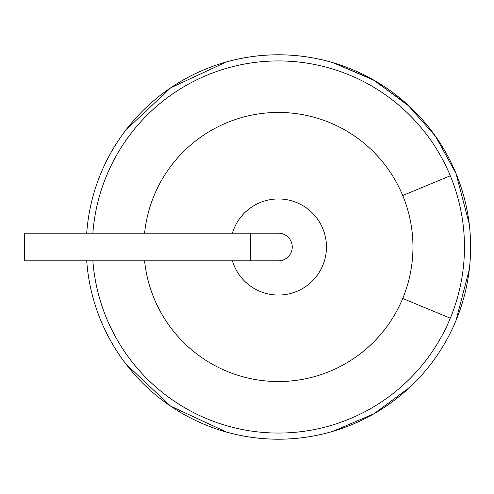 <?xml version="1.0" encoding="UTF-8"?>
<svg xmlns="http://www.w3.org/2000/svg" width="494" height="494" viewBox="0 0 494 494"><rect width="100%" height="100%" fill="white"/><g stroke="black" fill="none" stroke-linecap="round" stroke-linejoin="round"><path stroke-width="0.74" d="M86.703 233.162A192.203 192.203 0 0 1 455.987 173.443L435.51 136.27L407.26 104.376L372.618 79.466L333.314 62.806L372.618 79.466L407.26 104.376L435.51 136.27L455.987 173.443A192.203 192.203 0 0 0 86.703 233.162A192.203 192.203 0 0 1 125.97 129.934L170.597 87.883L226.209 62.022A192.203 192.203 0 0 1 333.314 62.806L374.149 80.337L409.853 106.766A192.203 192.203 0 0 1 455.987 320.557L469.3 269.452L455.987 320.557A192.203 192.203 0 0 1 409.853 387.234L374.149 413.663L333.314 431.194A192.203 192.203 0 0 1 226.209 431.978L170.597 406.117L125.97 364.066A192.203 192.203 0 0 1 86.703 260.838A192.203 192.203 0 0 0 455.987 320.557A192.203 192.203 0 0 1 86.703 260.838M469.3 269.452L455.987 320.557A192.203 192.203 0 0 0 455.987 173.443L469.232 223.98M409.853 387.234L374.149 413.663L333.314 431.194L374.149 413.663L409.853 387.234M226.209 431.978L170.597 406.117L125.97 364.066L170.597 406.117L226.209 431.978M125.97 129.934L170.597 87.883L226.209 62.022L170.597 87.883L125.97 129.934M144.581 233.162A134.541 134.541 0 0 1 402.715 195.513A134.541 134.541 0 0 1 258.992 380.133A134.541 134.541 0 0 1 144.581 260.838M232.396 260.838A48.054 48.054 0 0 0 306.366 286.082A48.054 48.054 0 0 0 306.366 207.918A48.054 48.054 0 0 0 232.396 233.162M250.736 260.838L250.736 233.162L24.7 233.162L24.7 260.838L278.412 260.838A13.838 13.838 0 0 0 292.25 247A13.838 13.838 0 0 0 278.412 233.162A13.838 13.838 0 0 1 292.25 247A13.838 13.838 0 0 1 278.412 260.838M92.872 233.162A186.053 186.053 0 0 1 450.306 175.802A186.053 186.053 0 0 1 248.933 430.706A186.053 186.053 0 0 1 92.872 260.838M450.306 175.802L402.715 195.513M450.306 318.198L402.715 298.487M250.736 233.162L278.412 233.162"/></g></svg>
